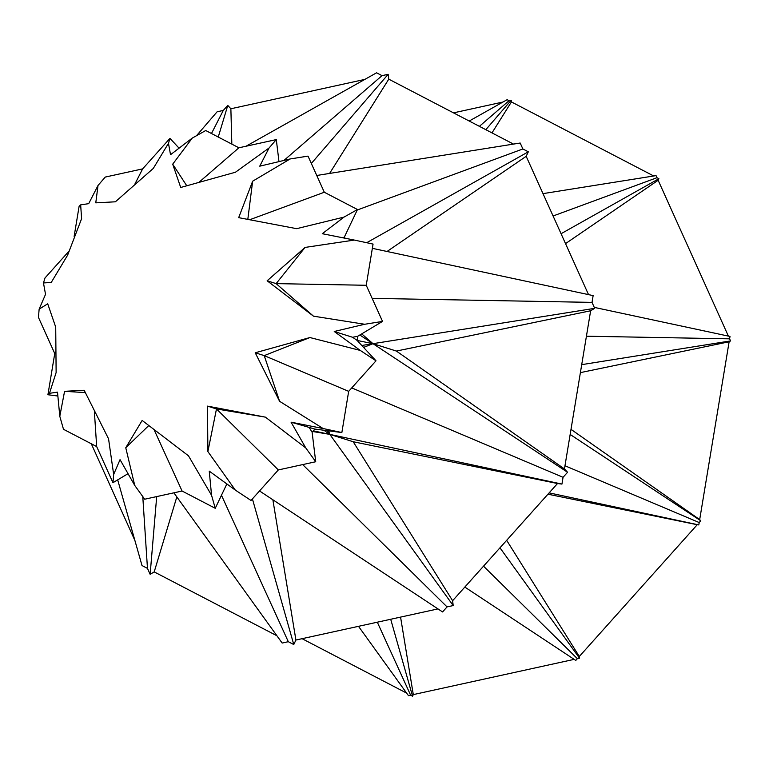 <?xml version="1.0" encoding="UTF-8"?>
<svg xmlns="http://www.w3.org/2000/svg" width="769" height="769" viewBox="0 0 769 769"><rect width="100%" height="100%" fill="white"/><g stroke="black" fill="none" stroke-linecap="round" stroke-linejoin="round"><path stroke-width="1.15" d="M364.65 324.268L334.246 331.487L352.635 337.283L357.806 336.207L382.529 321.413L364.65 324.268L313.473 316.165L267.141 280.791L276.138 283.626L305.062 247.426L267.141 280.791M313.473 316.165L276.138 283.626L366.236 285.28L373.061 244.081L354.346 240.072L305.062 247.426M354.346 240.072L322.278 233.709L343.993 217.108L296.613 228.672L238.678 217.656L252.645 181.205L290.144 158.962L259.739 166.181L269.063 147.984L235.429 172.237L180.715 187.473L172.698 164.172L192.231 138.103L170.526 154.704L168.469 143.313L153.3 168.421L115.379 201.795L95.779 202.843L98.019 185.464L88.704 203.66L80.658 204.862L81.601 218.684L67.634 255.135L51.244 282.444L43.477 282.954L45.525 294.354L39.142 309.138L38.45 317.395L54.743 353.538L55.349 352.096M247.82 219.348L252.645 181.205M249.781 219.713L324.307 192.25L357.479 209.524L343.993 217.108M357.479 209.524L344.435 236.919L343.099 237.832M314.906 429.083L312.108 432.197L315.723 461.736L305.783 447.942L291.076 422.181L314.906 429.083L341.859 432.543L323.143 428.535L279.589 401.303L264.219 355.614L348.674 391.344L341.859 432.543M312.108 432.197L309.465 427.968M305.783 447.942L265.411 417.144L216.483 408.954L278.34 469.936L251.011 500.465L235.324 490.093L209.255 471.137L211.562 495.303L188.482 455.815L142.15 420.441L125.76 447.741L148.725 425.613M315.723 461.736L278.34 469.936M207.88 451.566L207.476 406.119L216.483 408.954L207.88 451.566L235.324 490.093M85.244 392.603L64.577 391.315L84.177 390.258L108.544 438.782L113.658 474.444L120.041 459.66L134.738 485.422L144.687 499.216L182.08 491.026L154.136 429.823M127.99 473.704L112.956 482.701L113.658 474.444M94.385 411.617L96.673 446.568L63.491 429.294L59.799 416.298L64.577 391.315M112.956 482.701L96.673 446.568M57.829 396.016L47.918 394.737L49.456 393.334L57.502 392.132L59.799 416.298M68.806 251.376L44.977 278.003L43.477 282.954M74.132 236.4L79.12 206.265L80.658 204.862M186.684 185.656L172.698 164.172M199.411 181.926L238.899 147.792L205.727 130.519L192.231 138.103M238.899 147.792L276.292 139.593L269.063 147.984M278.984 161.577L276.292 139.593M324.307 192.25L308.013 156.107L290.144 158.962M179.023 148.129L169.968 138.353L168.469 143.313M135.027 183.781L142.64 168.882L169.968 138.353M142.64 168.882L105.247 177.072L98.019 185.464M49.456 393.334L56.127 372.561L55.714 327.123L47.707 303.813L39.142 309.138M47.918 394.737L54.743 353.538M125.76 447.741L134.738 485.422M226.845 483.951L215.253 508.299L211.562 495.303M215.253 508.299L182.08 491.026M291.076 422.181L323.143 428.535M357.806 336.207L357.104 340.417L376.003 360.815L360.315 350.453L309.936 337.543L255.221 352.779L264.219 355.614L309.936 337.543M376.003 360.815L348.674 391.344M334.246 331.487L360.315 350.453M357.104 340.417L352.635 337.283M366.236 285.28L382.529 321.413M255.221 352.779L279.589 401.303M207.476 406.119L265.411 417.144M344.435 236.919L345.021 238.217M387.028 251.482L526.179 156.318L528.322 151.81L366.698 242.716M357.249 210.004L522.872 148.965L528.322 151.81M312.723 431.515L329.814 434.379L353.202 441.742L557.515 483.518L452.614 600.714L453.201 605.568L329.814 434.379L328.632 430.842M452.614 600.714L353.202 441.742M302.688 464.601L447.058 606.914L442.56 611.941L259.518 490.949M453.201 605.568L447.058 606.914M526.179 156.318L588.525 294.623M547.951 494.198L697.243 524.718L579.307 656.486L506.665 540.319M565.532 243.619L658.149 180.273L728.378 336.101M658.149 180.273L658.898 178.696L561.072 233.718M553.074 215.993L656.986 177.697L658.898 178.696M579.307 656.486L579.518 658.187L499.965 547.807M483.528 566.167L577.356 658.658L575.779 660.427L464.812 587.074M579.518 658.187L577.356 658.658M276.917 635.771L154.204 571.896L176.832 496.909M406.638 693.109L302.082 638.683M154.204 571.896L150.138 574.318L156.693 496.591M142.774 496.572L147.465 568.378L142.005 565.542L117.686 479.875M150.138 574.318L147.465 568.378M231.834 144.111L230.873 108.765L364.814 79.418M453.508 112.86L503.013 102.017M479.395 126.337L509.049 100.691L507.136 99.691L469.205 121.031M283.992 160.394L382.02 75.65L376.57 72.805L246.032 146.225M382.02 75.65L388.172 74.305L311.33 163.47M509.049 100.691L511.212 100.22L485.825 129.682M491.987 132.893L511.423 101.921L511.212 100.22M329.603 173.419L388.768 79.159L388.172 74.305M543.001 193.634L656.044 175.611L656.986 177.697M511.423 101.921L653.698 175.986M316.741 175.476L520.19 143.024L522.872 148.965M388.768 79.159L513.5 144.091M230.873 108.765L227.768 105.411L218.252 137.036M211.485 133.518L223.279 110.438L227.768 105.411M196.518 135.7L217.127 111.784L223.279 110.438M134.902 540.511L91.3 443.771M221.462 495.255L288.308 641.702L282.165 643.047L173.881 492.823M377.31 622.198L410.636 695.195L408.474 695.666L358.498 626.322M437.984 608.904L295.911 640.039L293.768 644.537L288.308 641.702M293.768 644.537L252.415 498.898M295.911 640.039L272.87 499.783M574.174 659.36L413.299 694.609L412.549 696.195L410.636 695.195M412.549 696.195L390.71 619.266M413.299 694.609L400.572 617.103M564.446 468.936L396.381 351.058L590.64 310.763L564.446 468.936L567.56 472.291L563.062 477.309L561.947 484.086L329.814 434.379L327.133 430.65M557.515 483.518L561.947 484.086M372.35 248.339L593.139 295.613L592.024 302.39L594.697 308.331L372.984 343.685L396.381 351.058M590.64 310.763L594.697 308.331M592.024 302.39L372.138 298.362M351.75 387.912L563.062 477.309M594.274 307.389L730.002 336.447L729.608 338.831L586.42 336.207M564.975 465.764L699.194 522.545L698.8 524.919L549.133 492.871M697.243 524.718L698.8 524.919M729.608 338.831L730.55 340.917L729.127 341.772L699.684 519.604L700.77 520.776L699.194 522.545M699.684 519.604L571.002 429.352M580.393 372.619L729.127 341.772M730.55 340.917L581.72 364.65M700.77 520.776L570.156 434.447M361.718 333.871L372.984 343.685L361.795 345.473M567.56 472.291L372.984 343.685L357.143 340.446M363.583 347.405L372.984 343.685L359.834 334.996M323.912 430.236L329.814 434.379L313.319 430.842"/></g></svg>
